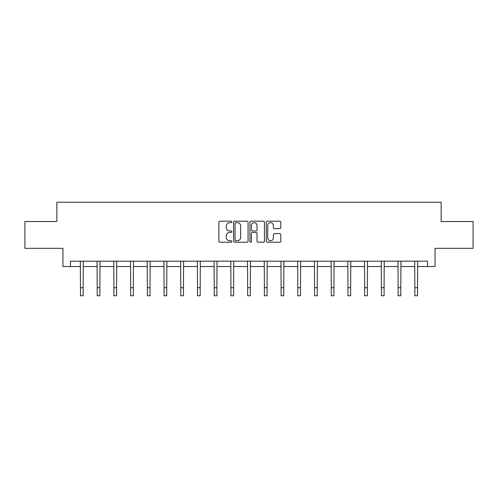 <?xml version="1.0" encoding="UTF-8"?>
<svg xmlns="http://www.w3.org/2000/svg" width="498" height="498" viewBox="0 0 498 498"><rect width="100%" height="100%" fill="white"/><g stroke="black" fill="none" stroke-linecap="round" stroke-linejoin="round"><path stroke-width="0.75" d="M231.85 221.921A0.735 0.735 0 0 0 231.116 221.187L219.942 221.187A1.052 1.052 0 0 0 218.89 222.239L218.89 241.175A1.052 1.052 0 0 0 219.942 242.227L231.116 242.227A0.735 0.735 0 0 0 231.85 241.493A0.735 0.735 0 0 0 231.116 240.752L229.671 240.752A3.368 3.368 0 0 1 226.304 237.39L226.304 235.809A3.368 3.368 0 0 1 229.671 232.442L231.116 232.442A0.735 0.735 0 0 0 231.85 231.707A0.735 0.735 0 0 0 231.116 230.972L229.671 230.972A3.368 3.368 0 0 1 226.304 227.605L226.304 226.03A3.368 3.368 0 0 1 229.671 222.662L231.116 222.662A0.735 0.735 0 0 0 231.85 221.921M279.745 228.607A1.052 1.052 0 0 0 280.797 227.555L280.797 222.239A1.052 1.052 0 0 0 279.745 221.187L267.333 221.187A1.052 1.052 0 0 0 266.281 222.239L266.281 241.175A1.052 1.052 0 0 0 267.333 242.227L279.745 242.227A1.052 1.052 0 0 0 280.797 241.175L280.797 234.757A1.052 1.052 0 0 0 279.745 233.705L274.429 233.705A1.052 1.052 0 0 0 273.377 234.757L273.377 237.938A2.814 2.814 0 0 1 270.563 240.752A2.814 2.814 0 0 1 267.75 237.938L267.75 225.476A2.814 2.814 0 0 1 270.563 222.662A2.814 2.814 0 0 1 273.377 225.476L273.377 227.555A1.052 1.052 0 0 0 274.429 228.607L279.745 228.607M70.448 266.542L70.448 261.182L427.552 261.182L427.552 266.542L435.053 266.542L435.053 248.321L473.1 248.321L473.1 221.529L441.16 221.529L441.16 202.238L56.84 202.238L56.84 221.529L24.9 221.529L24.9 248.321L62.947 248.321L62.947 266.542L80.471 266.542M248.079 222.239A1.052 1.052 0 0 0 247.027 221.187L234.614 221.187A1.052 1.052 0 0 0 233.562 222.239L233.562 241.175A1.052 1.052 0 0 0 234.614 242.227L247.027 242.227A1.052 1.052 0 0 0 248.079 241.175L248.079 222.239M250.973 221.187L263.386 221.187A1.052 1.052 0 0 1 264.438 222.239L264.438 241.175A1.052 1.052 0 0 1 263.386 242.227L258.076 242.227A1.052 1.052 0 0 1 257.024 241.175L257.024 233.494A1.052 1.052 0 0 0 255.972 232.442L252.442 232.442A1.052 1.052 0 0 0 251.39 233.494L251.39 241.493A0.735 0.735 0 0 1 250.656 242.227A0.735 0.735 0 0 1 249.921 241.493L249.921 222.239A1.052 1.052 0 0 1 250.973 221.187M83.147 266.542L97.191 266.542M99.868 266.542L113.905 266.542M116.588 266.542L130.625 266.542M133.308 266.542L147.346 266.542M150.023 266.542L164.066 266.542M166.743 266.542L180.786 266.542M183.463 266.542L197.501 266.542M200.184 266.542L214.221 266.542M216.904 266.542L230.941 266.542M233.618 266.542L247.662 266.542M250.338 266.542L264.382 266.542M267.059 266.542L281.096 266.542M283.779 266.542L297.816 266.542M300.499 266.542L314.537 266.542M317.214 266.542L331.257 266.542M333.934 266.542L347.978 266.542M350.654 266.542L364.692 266.542M367.375 266.542L381.412 266.542M384.095 266.542L398.132 266.542M400.809 266.542L414.853 266.542M417.529 266.542L427.552 266.542M235.772 222.662A0.735 0.735 0 0 0 235.037 223.397L235.037 240.017A0.735 0.735 0 0 0 235.772 240.752L237.297 240.752A3.368 3.368 0 0 0 240.665 237.39L240.665 226.03A3.368 3.368 0 0 0 237.297 222.662L235.772 222.662M257.024 225.526A2.814 2.814 0 0 0 254.21 222.712A2.814 2.814 0 0 0 251.39 225.526L251.39 229.92A1.052 1.052 0 0 0 252.442 230.972L255.972 230.972A1.052 1.052 0 0 0 257.024 229.92L257.024 225.526M80.334 261.182L80.471 287.726L83.147 287.726L83.284 261.182M80.471 287.726L80.471 295.762L83.147 295.762L83.147 287.726M97.054 261.182L97.191 287.726L99.868 287.726L100.005 261.182M97.191 287.726L97.191 295.762L99.868 295.762L99.868 287.726M113.774 261.182L113.905 287.726L116.588 287.726L116.725 261.182M113.905 287.726L113.905 295.762L116.588 295.762L116.588 287.726M130.488 261.182L130.625 287.726L133.308 287.726L133.439 261.182M130.625 287.726L130.625 295.762L133.308 295.762L133.308 287.726M147.209 261.182L147.346 287.726L150.023 287.726L150.159 261.182M147.346 287.726L147.346 295.762L150.023 295.762L150.023 287.726M163.929 261.182L164.066 287.726L166.743 287.726L166.88 261.182M164.066 287.726L164.066 295.762L166.743 295.762L166.743 287.726M180.65 261.182L180.786 287.726L183.463 287.726L183.6 261.182M180.786 287.726L180.786 295.762L183.463 295.762L183.463 287.726M197.37 261.182L197.501 287.726L200.184 287.726L200.321 261.182M197.501 287.726L197.501 295.762L200.184 295.762L200.184 287.726M214.084 261.182L214.221 287.726L216.904 287.726L217.035 261.182M214.221 287.726L214.221 295.762L216.904 295.762L216.904 287.726M230.804 261.182L230.941 287.726L233.618 287.726L233.755 261.182M230.941 287.726L230.941 295.762L233.618 295.762L233.618 287.726M247.525 261.182L247.662 287.726L250.338 287.726L250.475 261.182M247.662 287.726L247.662 295.762L250.338 295.762L250.338 287.726M264.245 261.182L264.382 287.726L267.059 287.726L267.196 261.182M264.382 287.726L264.382 295.762L267.059 295.762L267.059 287.726M280.965 261.182L281.096 287.726L283.779 287.726L283.916 261.182M281.096 287.726L281.096 295.762L283.779 295.762L283.779 287.726M297.68 261.182L297.816 287.726L300.499 287.726L300.63 261.182M297.816 287.726L297.816 295.762L300.499 295.762L300.499 287.726M314.4 261.182L314.537 287.726L317.214 287.726L317.351 261.182M314.537 287.726L314.537 295.762L317.214 295.762L317.214 287.726M331.12 261.182L331.257 287.726L333.934 287.726L334.071 261.182M331.257 287.726L331.257 295.762L333.934 295.762L333.934 287.726M347.841 261.182L347.978 287.726L350.654 287.726L350.791 261.182M347.978 287.726L347.978 295.762L350.654 295.762L350.654 287.726M364.561 261.182L364.692 287.726L367.375 287.726L367.512 261.182M364.692 287.726L364.692 295.762L367.375 295.762L367.375 287.726M381.275 261.182L381.412 287.726L384.095 287.726L384.226 261.182M381.412 287.726L381.412 295.762L384.095 295.762L384.095 287.726M397.995 261.182L398.132 287.726L400.809 287.726L400.946 261.182M398.132 287.726L398.132 295.762L400.809 295.762L400.809 287.726M414.716 261.182L414.853 287.726L417.529 287.726L417.666 261.182M414.853 287.726L414.853 295.762L417.529 295.762L417.529 287.726"/></g></svg>
